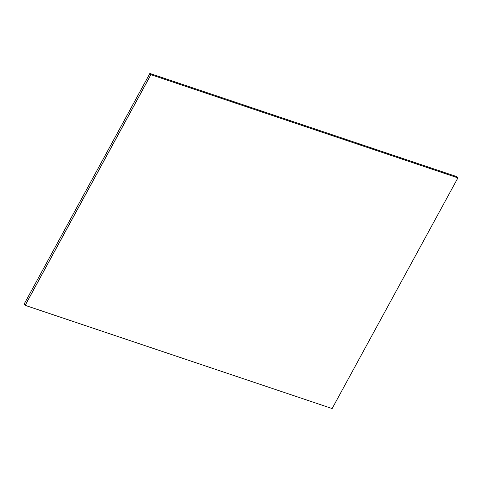 <?xml version="1.0" encoding="UTF-8"?>
<svg xmlns="http://www.w3.org/2000/svg" width="482" height="482" viewBox="0 0 482 482"><rect width="100%" height="100%" fill="white"/><g stroke="black" fill="none" stroke-linecap="round" stroke-linejoin="round"><path stroke-width="0.72" d="M149.884 73.457L24.118 304.13L25.118 305.317L150.89 74.644L149.884 73.457L150.89 74.644L457.864 177.846L456.858 176.659L457.864 177.846L150.89 74.644L25.118 305.317L24.118 304.13L149.884 73.457L456.858 176.659L149.884 73.457L24.118 304.13L149.866 73.439L456.858 176.659L149.866 73.439L24.118 304.13L149.866 73.439L456.84 176.641L149.884 73.457M150.89 74.644L25.118 305.317L150.89 74.644L457.9 177.888L332.134 408.561L25.118 305.317L150.89 74.644L457.9 177.888L150.89 74.644M150.926 74.686L25.16 305.359L332.134 408.561L457.9 177.888L150.926 74.686"/></g></svg>

